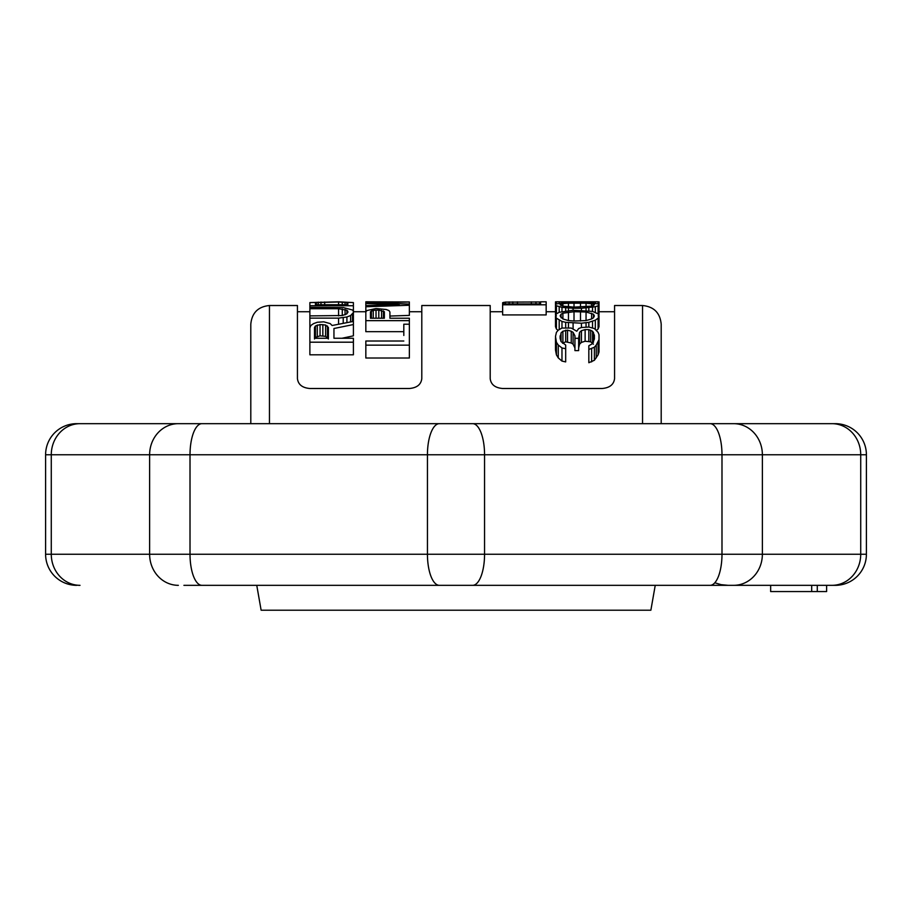 <?xml version="1.0" encoding="UTF-8"?>
<svg xmlns="http://www.w3.org/2000/svg" width="912" height="912" viewBox="0 0 912 912"><rect width="100%" height="100%" fill="white"/><g stroke="black" fill="none" stroke-linecap="round" stroke-linejoin="round"><path stroke-width="1.37" d="M250.8 423.67L250.8 324.17C251.906 312.839 258.13 306.626 269.45 305.52L269.45 423.67M642.55 423.67L642.55 305.52C653.87 306.626 660.094 312.839 661.2 324.17L661.2 423.67M655.238 585.333L650.872 610.208L261.128 610.208L256.762 585.333M602.125 388.501C609.672 387.851 613.822 384.568 614.563 378.628C613.822 384.568 609.672 387.851 602.125 388.501L502.637 388.501C495.091 387.851 490.941 384.568 490.2 378.628L490.2 305.52L421.8 305.52L421.8 378.628C421.059 384.568 416.909 387.851 409.363 388.501L309.875 388.501C302.328 387.851 298.178 384.568 297.437 378.628C298.178 384.568 302.328 387.851 309.875 388.501M269.45 305.52L297.437 305.52L297.437 378.628M642.55 305.52L614.563 305.52L614.563 378.628M314.503 327.476L314.503 338.261L314.503 327.476L315.427 325.983L320.055 324.547L320.055 335.833L325.618 336.346L328.4 338.968M320.055 335.833L315.427 337.372L314.503 338.968M309.875 354.802L353.4 354.802L353.4 342.194L309.875 342.194L309.875 354.802M309.875 305.737L353.4 305.737L353.4 302.59L338.58 301.815L309.875 302.59L309.875 307.333L343.208 307.549L352.477 309.989L353.4 311.368L353.4 335.833L342.011 338.261M403.811 335.468L403.811 324.205L409.363 324.205L409.363 358.006L365.837 358.006L365.837 345.146L409.363 345.146M365.837 320.648L409.363 320.648L409.363 318.22L389.914 318.22L389.914 312.029L388.991 310.593L386.209 309.521L376.029 308.53L366.761 310.593L365.837 312.029L365.837 331.683L403.811 331.683M365.837 301.895L365.837 302.704L399.171 302.146L365.837 301.792L409.363 301.963L374.171 303.08L409.363 304.038L409.363 315.392L389.914 316.054M353.4 324.547L333.952 328.502L333.952 338.261L353.4 338.261L353.4 342.194M333.952 328.502L333.952 338.261M353.4 321.4L332.105 325.504L330.247 323.623L323.76 321.833L317.285 322.267L313.58 323.623L310.798 325.504L309.875 327.989L309.875 342.194M320.055 324.547L325.618 325.025L328.4 327.476L328.4 338.261L314.503 338.261M309.875 307.333L309.875 308.712L338.58 308.712L346.913 310.251L347.848 311.368L346.913 313.842L342.285 315.541L309.875 315.894L309.875 318.128L338.58 318.128L338.58 324.205M353.4 312.565L350.618 315.541L346.913 316.988L338.58 318.128M347.848 302.59L338.58 301.986L315.427 302.59L315.427 304.722L347.848 304.722L347.848 302.59L347.848 304.722M365.837 345.146L365.837 341.02L403.811 341.02M384.362 311.733L378.799 310.046L373.247 310.319L370.466 311.733L370.466 318.22L384.362 318.22L384.362 311.733L384.362 318.22M365.837 302.704L365.837 303.525L399.171 304.608L365.837 305.6L365.837 312.029M409.363 305.258L365.837 306.751M540.611 301.975L505.419 302.111L502.637 302.738L502.637 303.924L540.611 303.924L540.611 301.804L546.163 301.804L546.163 314.914L502.637 314.914L502.637 304.802L546.163 304.802M502.637 303.924L502.637 304.802M556.423 303.878L556.423 301.792L555.488 301.861L573.089 302.077L556.423 303.878L555.488 304.745L556.423 305.759L561.974 307.355L573.089 308.256L573.089 310.285L592.538 311.402L598.09 313.876L599.013 315.928L598.09 318.174L595.319 320.18L588.833 322.324L581.423 323.213L581.423 327.533L588.833 327.032L594.385 328.559L598.09 332.344L599.013 334.658L599.013 339.606L596.243 345.044L594.385 347.221L588.833 349.478L588.833 362.725L594.385 360.274L598.09 354.882L599.013 352.009L599.013 339.606M581.423 327.533L578.641 328.559L576.794 331.238L571.231 328.046L561.974 328.046L558.269 330.144L556.423 332.344L555.488 336.46L556.423 342.262L558.269 345.044L561.974 347.962L565.679 348.715L565.679 361.904L561.974 361.084L558.269 357.903L556.423 354.882L555.488 349.946L555.488 337.702M594.385 335.251L594.385 338.968L594.385 335.251L592.538 331.238L588.833 329.608L585.128 329.608L581.423 330.691L579.565 332.344L578.641 338.329L574.936 338.329L574.936 335.855L573.089 332.344L571.231 331.238L567.526 330.144L562.898 331.238L561.051 332.914L560.116 338.329L561.051 341.59L565.679 345.044L565.679 348.715M594.385 338.968L592.538 343.642L588.833 345.762L588.833 349.478M573.089 310.285L559.193 312.292L556.423 313.876L555.488 315.928L556.423 318.174L561.974 321.446L565.679 322.324L581.423 323.213M593.461 314.207L586.051 311.995L574.013 311.699L562.898 313.226L561.051 314.207L560.116 315.928L562.898 318.961L568.461 320.591L574.013 321.013L586.051 320.591L591.614 318.961L593.461 317.786L594.385 315.928L593.461 314.207L593.461 317.786M573.089 302.602L588.833 302.773L598.09 303.878L599.013 304.745L598.09 305.759L595.319 306.728L581.423 308.256L581.423 310.285M573.089 308.256L581.423 308.256M593.461 304.015L586.051 303.172L568.461 303.172L562.898 303.628L560.116 304.745L562.898 306.136L574.013 307.139L591.614 306.136L594.385 304.745L593.461 304.015L593.461 305.577M556.411 301.792L598.101 301.792L581.423 302.602M573.089 302.077L581.423 302.077M315.427 325.983L315.427 337.372M317.285 325.025L317.285 336.346M322.837 324.547L322.837 335.833M325.618 325.025L325.618 336.346M327.465 325.983L327.465 337.372M328.4 327.476L328.4 338.261M309.875 308.712L309.875 315.894M338.58 308.712L338.58 315.894M342.285 308.951L342.285 315.541M345.067 309.464L345.067 314.845M346.913 310.251L346.913 313.842M347.848 311.368L347.848 312.565M309.875 318.128L309.875 327.989M343.208 317.741L343.208 323.304M346.913 316.988L346.913 322.597M350.618 315.541L350.618 321.902M352.477 314.161L352.477 321.571M353.4 305.737L353.4 311.368M315.427 302.59L315.427 304.722M316.35 302.305L316.35 304.722M318.208 302.123L318.208 304.722M320.99 302.032L320.99 304.722M324.695 301.986L324.695 304.722M338.58 301.986L338.58 304.722M342.285 302.032L342.285 304.722M345.067 302.123L345.067 304.722M346.913 302.305L346.913 304.722M409.363 320.648L409.363 324.205M370.466 311.733L370.466 318.22M371.389 310.878L371.389 318.22M373.247 310.319L373.247 318.22M376.029 310.046L376.029 318.22M378.799 310.046L378.799 318.22M381.581 310.319L381.581 318.22M383.428 310.878L383.428 318.22M409.363 302.385L409.363 304.038M365.837 303.525L365.837 305.6M585.128 329.608L585.128 341.248L590.68 341.818L593.461 344.189M585.128 341.248L581.423 342.399L579.565 344.189L578.641 347.951M574.936 338.329L574.936 350.618L578.641 350.618L578.641 338.329M565.679 330.144L565.679 341.818L571.231 342.992L573.089 344.189L574.936 347.951M565.679 341.818L562.59 343.288M555.488 315.928L555.488 326.667L556.423 329.05L558.11 330.326M599.013 315.928L599.013 326.667L598.09 329.05L596.402 330.326M555.488 301.861L555.488 314.845L556.423 315.917M599.013 301.861L599.013 314.845L598.09 315.917M503.561 302.351L503.561 303.924M505.419 302.111L505.419 303.924M509.124 301.94L509.124 303.924M512.829 301.872L512.829 303.924M517.457 301.849L517.457 303.924M531.343 301.849L531.343 303.924M535.971 301.872L535.971 303.924M539.676 301.94L539.676 303.924M556.423 342.262L556.423 354.882M558.269 345.044L558.269 357.903M561.974 347.962L561.974 361.084M560.116 335.855L560.116 338.329M561.051 332.914L561.051 341.59M562.898 331.238L562.898 342.992M567.526 330.144L567.526 341.818M571.231 331.238L571.231 342.992M573.089 332.344L573.089 344.189M579.565 332.344L579.565 344.189M581.423 330.691L581.423 342.399M588.833 329.608L588.833 341.248M590.68 330.144L590.68 341.818M592.538 331.238L592.538 342.992M593.461 332.344L593.461 342.262M591.614 348.715L591.614 361.904M594.385 347.221L594.385 360.274M596.243 345.044L596.243 357.903M598.09 342.262L598.09 354.882M573.089 323.213L573.089 328.73M586.051 322.768L586.051 327.032M588.833 322.324L588.833 327.032M592.538 321.446L592.538 327.875M595.319 320.18L595.319 329.346M598.09 318.174L598.09 329.05M556.423 318.174L556.423 329.05M559.193 320.18L559.193 329.608M561.974 321.446L561.974 328.046M565.679 322.324L565.679 327.533M568.461 322.768L568.461 327.659M561.051 314.207L561.051 317.786M562.898 313.226L562.898 318.961M568.461 311.995L568.461 320.591M574.013 311.699L574.013 321.013M580.499 311.699L580.499 321.013M586.051 311.995L586.051 320.591M591.614 313.226L591.614 318.961M586.051 308.028L586.051 310.559M588.833 307.8L588.833 310.832M592.538 307.355L592.538 311.402M595.319 306.728L595.319 312.292M598.09 305.759L598.09 313.876M556.423 305.759L556.423 313.876M559.193 306.728L559.193 312.292M561.974 307.355L561.974 311.402M565.679 307.8L565.679 310.832M568.461 308.028L568.461 310.559M561.051 304.015L561.051 305.577M562.898 303.628L562.898 306.136M568.461 303.172L568.461 306.934M574.013 303.069L574.013 307.139M580.499 303.069L580.499 307.139M586.051 303.172L586.051 306.934M591.614 303.628L591.614 306.136M586.051 302.032L586.051 302.693M588.833 301.997L588.833 302.773M592.538 301.918L592.538 302.966M595.319 301.838L595.319 303.274M598.09 301.792L598.09 303.878M559.193 301.838L559.193 303.274M561.974 301.918L561.974 302.966M565.679 301.997L565.679 302.773M568.461 302.032L568.461 302.693M866.4 454.757A31.088 31.088 0 0 0 835.312 423.67L831.995 423.67A31.088 28.728 -90 0 1 860.723 454.757L866.4 454.757A31.088 31.088 0 0 0 835.312 423.67A31.088 31.088 0 0 1 866.4 454.757L866.4 554.245A31.088 31.088 0 0 1 835.312 585.333L439.345 585.333L770.651 585.333L770.651 591.557L811.691 591.557L811.691 585.333M831.995 585.333A31.088 28.728 90 0 0 860.723 554.245L762.375 554.245L762.375 454.757L860.723 454.757L860.723 554.245L866.4 554.245A31.088 31.088 0 0 1 835.312 585.333L826.614 585.333L826.614 591.557L811.691 591.557M734.092 585.333L184.178 585.333M183.916 585.333L439.345 585.333A31.088 11.902 90 0 1 427.443 554.245L484.557 554.245A31.088 11.902 90 0 1 472.655 585.333M831.995 423.67L76.688 423.67A31.088 31.088 0 0 0 45.6 454.757L45.6 554.245A31.088 31.088 0 0 0 76.688 585.333A31.088 31.088 0 0 1 45.6 554.245L51.277 554.245L51.277 454.757L427.443 454.757L427.443 554.245L190.015 554.245A31.088 11.902 90 0 0 201.905 585.333M835.312 423.67L728.084 423.67M177.908 423.67L727.822 423.67M76.688 423.67L439.345 423.67A31.088 11.902 -90 0 0 427.443 454.757L484.557 454.757A31.088 11.902 -90 0 0 472.655 423.67L456 423.67M817.289 585.333L817.289 591.557M80.005 585.333A31.088 28.728 90 0 1 51.277 554.245L190.015 554.245L190.015 454.757A31.088 11.902 -90 0 1 201.905 423.67L185.603 423.67M177.475 585.333L178.353 585.333A31.088 28.728 90 0 1 149.625 554.245L149.625 454.757A31.088 28.728 -90 0 1 178.353 423.67M45.6 454.757L51.277 454.757A31.088 28.728 -90 0 1 80.005 423.67M733.647 423.67A31.088 28.728 -90 0 1 762.375 454.757L721.985 454.757A31.088 11.902 -90 0 0 710.095 423.67M733.647 585.333A31.088 28.728 90 0 0 762.375 554.245L721.985 554.245L721.985 454.757L484.557 454.757L484.557 554.245L721.985 554.245A31.088 11.902 90 0 1 710.095 585.333L726.397 585.333M866.4 554.245A31.088 31.088 0 0 1 835.312 585.333M297.437 311.733L309.875 311.733M353.4 311.733L365.837 311.733M409.363 311.733L421.8 311.733M490.2 311.733L502.637 311.733M546.163 311.733L555.488 311.733M599.013 311.733L614.563 311.733M734.525 423.67L733.476 423.67M728.084 585.333L721.107 584.66L714.803 582.791"/></g></svg>
